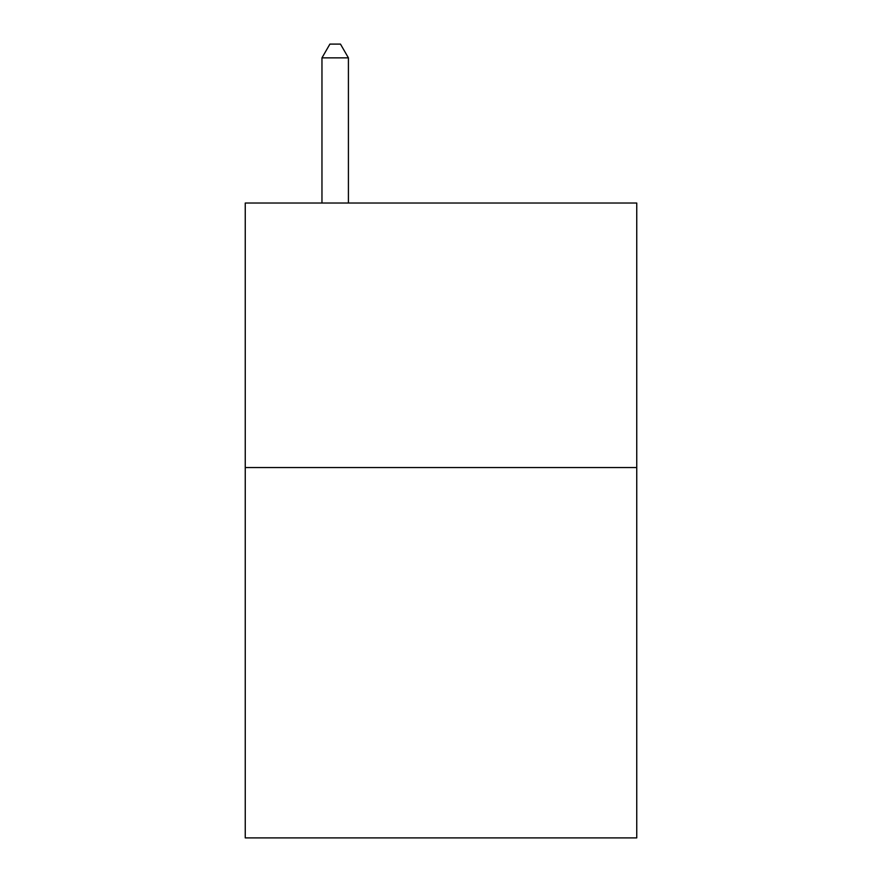 <?xml version="1.0" encoding="UTF-8"?>
<svg xmlns="http://www.w3.org/2000/svg" width="882" height="882" viewBox="0 0 882 882"><rect width="100%" height="100%" fill="white"/><g stroke="black" fill="none" stroke-linecap="round" stroke-linejoin="round"><path stroke-width="1.32" d="M636.749 467.559L636.749 837.9L245.251 837.9L245.251 203.025L636.749 203.025L636.749 467.559L245.251 467.559M348.412 203.025L348.412 57.859L321.963 57.859L321.963 203.025M321.963 57.859L329.901 44.1L340.474 44.1L348.412 57.859"/></g></svg>

